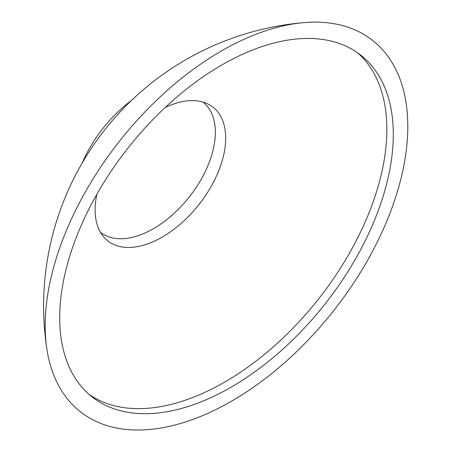<?xml version="1.0" encoding="UTF-8"?>
<svg xmlns="http://www.w3.org/2000/svg" width="452" height="452" viewBox="0 0 452 452"><rect width="100%" height="100%" fill="white"/><g stroke="black" fill="none" stroke-linecap="round" stroke-linejoin="round"><path stroke-width="0.68" d="M165.172 107.514A85.061 49.166 -51.8 0 1 208.202 104.129A85.061 49.166 -51.8 0 1 222.022 161.33A85.061 49.166 -51.8 0 1 166.291 234.605A85.061 49.166 -51.8 0 1 103.655 236.888A85.061 49.166 -51.8 0 1 96.858 194.264M202.925 102.056A82.857 47.895 -51.8 0 1 211.779 154.855A82.857 47.895 -51.8 0 1 161.076 223.836A82.857 47.895 -51.8 0 1 100.406 232.249M357.673 52.861A217.361 125.645 -51.8 0 1 377.505 188.54A217.361 125.645 -51.8 0 1 247.385 367.47A217.361 125.645 -51.8 0 1 88.863 394.212M69.032 258.533A217.361 125.645 -51.8 0 1 201.841 77.704A217.361 125.645 -51.8 0 1 360.967 55.308A217.361 125.645 -51.8 0 1 383.946 193.614A217.361 125.645 -51.8 0 1 251.142 374.442A217.361 125.645 -51.8 0 1 92.016 396.839A217.361 125.645 -51.8 0 1 69.032 258.533M397.641 190.795A236.26 136.566 -51.8 0 1 208.525 413.015A236.26 136.566 -51.8 0 1 46.895 349.26A236.26 136.566 -51.8 0 1 55.342 261.352A236.26 136.566 -51.8 0 1 304.128 22.6A236.26 136.566 -51.8 0 1 397.641 190.795M82.123 163.121A94.513 54.63 -51.8 0 1 131.442 100.491M304.128 22.6A284.483 284.483 0 0 0 46.895 349.26"/></g></svg>
